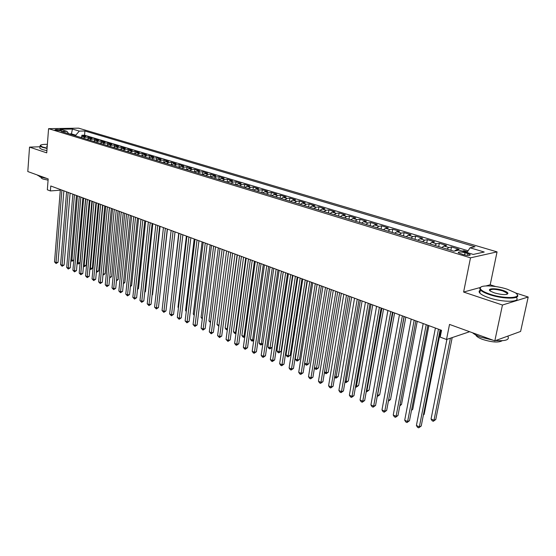 <?xml version="1.0" encoding="UTF-8"?>
<svg xmlns="http://www.w3.org/2000/svg" width="556" height="556" viewBox="0 0 556 556"><rect width="100%" height="100%" fill="white"/><g stroke="black" fill="none" stroke-linecap="round" stroke-linejoin="round"><path stroke-width="0.83" d="M55.607 130.139C58.832 130.792 60.812 130.862 61.556 130.347L60.917 130.048C57.706 129.395 55.732 129.326 54.981 129.84L55.607 130.139M497.057 251.882L78.632 128.165L48.574 128.665L470.494 257.838L497.057 251.882L490.197 284.783L486.111 285.902M480.266 287.501L463.614 292.053L502.457 305.029L528.2 297.015L515.44 292.908M495.618 286.528L490.197 284.783M528.2 297.015L520.611 331.445L494.819 340.842L449.519 324.419L446.517 339.494L469.639 331.717M40.004 146.77L29.537 147.118L27.8 171.54L48.177 178.928L47.336 189.798L50.381 190.937L60.312 190.194M502.457 305.029L494.819 340.842M467.457 251.798L463.933 250.735L463.767 251.555M454.495 251.041L456.302 249.769L458.936 249.227L451.507 246.982L450.86 250.311M441.888 247.58L443.952 246.023L446.6 245.495L439.316 243.292L438.684 246.6M429.76 243.875L431.831 242.346L434.507 241.839L427.355 239.678L426.737 242.958M417.855 240.248L419.933 238.739L422.63 238.253L415.61 236.126L415.012 239.379M406.172 236.682L408.257 235.195L410.974 234.729L404.08 232.644L403.496 235.869M394.704 233.186L396.796 231.72L399.528 231.268L392.758 229.225L392.195 232.422M383.445 229.753L385.537 228.307L388.29 227.87L381.645 225.861L381.089 229.037M372.381 226.382L374.487 224.951L377.253 224.534L370.727 222.56L370.185 225.708M361.525 223.067L363.631 221.663L366.411 221.26L359.996 219.321L359.475 222.442M350.85 219.815L352.963 218.425L355.764 218.035L349.46 216.131L348.953 219.231M340.369 216.618L342.489 215.248L345.297 214.873L339.104 213.004L338.611 216.075M330.069 213.476L332.189 212.128L335.011 211.766L328.923 209.925L328.443 212.976M319.943 210.383L322.07 209.056L324.899 208.708L318.922 206.901L318.449 209.932M309.998 207.353L312.125 206.04L314.967 205.706L309.08 203.927L308.629 206.936M300.212 204.365L302.339 203.072L305.195 202.752L299.413 201.008L298.968 203.989M290.593 201.432L292.727 200.153L295.59 199.847L289.898 198.131L289.467 201.091M281.134 198.548L283.268 197.29L286.138 196.991L280.544 195.302L280.127 198.242M271.835 195.712L273.969 194.468L276.846 194.183L271.349 192.522L270.932 195.441M262.689 192.925L264.823 191.695L267.707 191.424L262.293 189.784L261.89 192.682M253.689 190.18L255.823 188.964L258.714 188.699L253.383 187.094L252.994 189.964M244.828 187.476L246.961 186.274L249.866 186.031L244.619 184.446L244.244 187.296M236.112 184.814L238.253 183.633L241.151 183.397L235.994 181.833L235.626 184.668M227.536 182.201L229.677 181.034L232.582 180.804L227.501 179.268L227.147 182.083M219.099 179.63L221.232 178.469L224.144 178.254L219.147 176.745L218.793 179.532M210.787 177.093L212.92 175.953L215.839 175.745L210.919 174.257L210.578 177.03M202.606 174.598L204.74 173.472L207.659 173.27L202.815 171.804L202.481 174.556M194.551 172.138L196.685 171.026L199.604 170.838L194.836 169.392L194.51 172.131M186.621 169.719L188.748 168.621L191.674 168.44L186.976 167.015L186.663 169.67M178.803 167.335L180.936 166.251L183.862 166.077L179.234 164.68L178.949 167.203M171.109 164.993L173.236 163.916L176.169 163.749L171.609 162.373L171.338 164.778M163.534 162.679L165.653 161.615L168.586 161.462L164.089 160.1L163.839 162.394M156.062 160.399L158.182 159.35L161.115 159.204L156.688 157.862L156.451 160.052M148.702 158.154L150.822 157.119L153.755 156.98L149.39 155.659L149.175 157.751M141.453 155.944L143.573 154.915L146.506 154.783L142.204 153.484L141.995 155.485M134.302 153.769L136.422 152.747L139.354 152.622L135.115 151.343L134.92 153.261M127.261 151.621L129.374 150.613L132.307 150.495L128.13 149.23L127.949 151.072M120.318 149.501L122.431 148.501L125.364 148.396L121.243 147.145L121.069 148.925M113.473 147.409L115.579 146.43L118.511 146.325L114.453 145.095L114.286 146.805M106.724 145.352L108.83 144.379L111.763 144.282L107.753 143.073L107.6 144.713M100.073 143.323L102.172 142.357L105.098 142.266L101.15 141.078L101.004 142.663M93.505 141.321L95.604 140.369L98.537 140.286L94.638 139.104L94.499 140.64M87.035 139.347L89.134 138.402L92.06 138.326L88.216 137.165L88.084 138.646M446.517 339.494L440.199 337.124L441.54 330.32L50.77 185.989L50.381 190.937M467.93 253.619L465.059 252.751C460.5 251.673 458.234 251.666 458.269 252.73L463.315 254.62C467.909 255.704 470.181 255.711 470.133 254.641L467.93 253.619L467.568 255.419M68.742 133.767L66.949 131.341L61.153 131.452L453.752 251.194L458.985 250.103L473.274 254.433L484.227 252.028L470.056 247.795L475.032 246.753L84.908 130.994L79.313 131.105L75.748 135.191L71.363 133.857L69.194 133.906M66.949 131.341L60.076 129.263L72.433 129.048L79.313 131.105M462.238 251.09L463.933 250.735M468.124 250.777L84.547 135.184L81.878 135.247L81.753 136.679M80.655 137.401L82.747 136.47L85.666 136.394L81.878 135.247M83.198 138.18L85.29 137.242L88.216 137.165M89.613 140.133L91.712 139.188L94.638 139.104M96.125 142.121L98.217 141.161L101.15 141.078M102.721 144.136L104.82 143.163L107.753 143.073M109.414 146.172L111.52 145.192L114.453 145.095M116.197 148.244L118.31 147.257L121.243 147.145M123.084 150.342L125.197 149.342L128.13 149.23M130.069 152.476L132.182 151.461L135.115 151.343M137.151 154.637L139.271 153.609L142.204 153.484M144.338 156.827L146.457 155.791L149.39 155.659M151.635 159.051L153.755 158.008L156.688 157.862M159.037 161.309L161.157 160.253L164.089 160.1M166.55 163.603L168.676 162.533L171.609 162.373M174.174 165.924L176.301 164.847L179.234 164.68M181.916 168.287L184.043 167.196L186.976 167.015M189.777 170.685L191.91 169.58L194.836 169.392M197.755 173.118L199.889 171.999L202.815 171.804M205.866 175.592L208 174.459L210.919 174.257M214.095 178.101L216.228 176.954L219.147 176.745M222.456 180.651L224.589 179.491L227.501 179.268M230.955 183.244L233.089 182.069L235.994 181.833M239.587 185.878L241.721 184.682L244.619 184.446M248.358 188.553L250.492 187.344L253.383 187.094M257.268 191.271L259.402 190.048L262.293 189.784M266.331 194.03L268.465 192.8L271.349 192.522M275.54 196.845L277.673 195.587L280.544 195.302M284.901 199.694L287.035 198.429L289.898 198.131M294.423 202.599L296.55 201.314L299.413 201.008M304.104 205.553L306.231 204.254L309.08 203.927M313.952 208.556L316.079 207.242L318.922 206.901M323.974 211.614L326.094 210.279L328.923 209.925M334.17 214.72L336.29 213.365L339.104 213.004M344.539 217.889L346.659 216.513L349.46 216.131M355.096 221.107L357.209 219.71L359.996 219.321M365.841 224.388L367.947 222.97L370.727 222.56M376.78 227.724L378.886 226.285L381.645 225.861M387.921 231.115L390.02 229.663L392.758 229.225M399.264 234.576L401.356 233.103L404.08 232.644M410.821 238.1L412.899 236.606L415.61 236.126M422.595 241.693L424.666 240.171L427.355 239.678M434.583 245.349L436.648 243.806L439.316 243.292M446.809 249.081L448.866 247.51L451.507 246.982M463.614 292.053L470.494 257.838M29.537 147.118L46.732 152.858L48.574 128.665M71.307 134.552L72.433 129.048M75.692 135.886L75.748 135.191M466.984 252.528L470.056 247.795M84.547 135.184L84.908 130.994M438.496 329.194L419.363 426.841L416.402 425.5L435.404 328.054M440.123 329.798L421.226 426.007L419.363 426.841L418.71 427.835L417.528 427.3L416.402 425.5M421.226 426.007L418.71 427.835M446.906 339.362L431.053 419.009L433.986 420.301L435.772 419.502L452.195 337.582M435.772 419.502L433.319 421.288L433.986 420.301L450.409 338.187M433.319 421.288L432.151 420.767L431.053 419.009M489.961 294.159C505.279 299.441 524.273 298.148 515.03 292.623L507.197 289.196C495.368 285.256 479.293 284.728 480.287 288.376C480.766 290.19 483.991 292.122 489.961 294.159M517.024 294.465C521.834 299.191 503.409 299.392 489.655 294.645C484.971 293.075 481.885 291.497 480.405 289.919L479.752 288.717L480.933 287.084M494.36 292.894L490.58 291.219C486.048 288.432 495.438 287.855 502.971 290.406C506.016 291.427 507.677 292.4 507.962 293.339C506.69 295.118 502.158 294.972 494.36 292.894M507.197 294.228L507.1 293.116L502.673 290.885C494.937 288.87 490.677 288.8 489.892 290.677M507.864 336.276C509.776 339.806 505.71 341.224 495.688 340.529M493.026 340.196L480.773 337.138C476.992 335.741 474.254 334.288 472.565 332.773M508.316 335.921L505.564 336.929M502.221 340.724C498.586 342.781 492.06 342.35 482.643 339.424C479.328 338.194 477.152 336.922 476.124 335.622L475.748 334.927M516.281 297.474C521.347 302.304 502.846 302.589 489.002 297.78C484.318 296.195 481.246 294.604 479.765 293.012C478.723 291.782 478.924 290.816 480.363 290.114M47.378 144.331C42.944 144.303 40.567 144.706 40.261 145.54L42.617 147.034L47.093 148.098M47.065 148.452L42.346 147.34L40.046 146.138L40.352 145.331M47.197 146.714L46.662 146.45L47.281 145.672M47.246 146.082L46.697 146.471M46.912 178.469L40.136 176.94L37.766 175.154M48.08 180.151L42.819 178.99L41.179 178.017L41.213 177.489M46.899 150.634L42.187 149.508L39.886 148.299L39.935 147.667M426.223 324.662L407.617 421.531L404.712 420.218L423.192 323.543M427.877 325.274L409.494 420.718L407.617 421.531L406.999 422.525L405.838 421.997L404.712 420.218M409.494 420.718L406.999 422.525M414.185 320.214L396.087 416.319L393.245 415.033L411.211 319.116M415.853 320.833L397.978 415.527L396.087 416.319L395.497 417.313L394.357 416.798L393.245 415.033M397.978 415.527L395.497 417.313M402.37 315.85L384.773 411.204L381.979 409.939L399.451 314.772M404.059 316.475L386.67 410.432L384.773 411.204L384.21 412.198L383.091 411.69L381.979 409.939M386.67 410.432L384.21 412.198M390.778 311.568L373.66 406.179L370.915 404.935L387.907 310.512M392.487 312.201L375.571 405.428L373.66 406.179L373.125 407.173L372.027 406.679L370.915 404.935M375.571 405.428L373.125 407.173M423.45 414.686L424.145 414.38L440.741 330.021M424.145 414.38L423.38 415.033M411.586 409.835L412.733 409.355L428.885 325.642M412.733 409.355L411.475 410.425M399.959 405.053L401.522 404.414L417.243 321.347M401.522 404.414L399.806 405.866M388.561 400.23L390.514 399.562L405.817 317.122M388.491 400.619L404.184 316.524M390.514 399.562L388.387 401.168M379.394 307.364L362.748 401.244L360.052 400.028L376.579 306.328M381.124 308.003L364.666 400.515L362.748 401.244L362.234 402.245L361.157 401.752L360.052 400.028M364.666 400.515L362.234 402.245M377.406 395.302L379.692 394.795L394.593 312.979M379.692 394.795L377.315 396.491L392.946 312.368M368.218 303.235L352.024 396.4L349.376 395.198L365.459 302.221M369.969 303.882L353.957 395.684L352.024 396.4L351.538 397.394L350.482 396.914L349.376 395.198M353.957 395.684L351.538 397.394M366.453 390.465L367.21 390.798L369.066 390.11L383.57 308.907M369.066 390.11L366.703 391.785L381.902 308.295M366.703 391.785L366.258 391.591M357.251 299.184L341.495 391.639L338.889 390.458L354.54 298.183M359.009 299.837L343.434 390.944L341.495 391.639L341.03 392.633L339.987 392.161L338.889 390.458M343.434 390.944L341.03 392.633M355.694 385.711L356.75 386.177L358.613 385.51L372.742 304.91M358.613 385.51L356.264 387.164L371.06 304.285M356.264 387.164L355.499 386.83M346.471 295.208L331.147 386.955L328.589 385.801L343.81 294.221M348.251 295.861L333.093 386.281L331.147 386.955L330.702 387.956L329.68 387.49L328.589 385.801M333.093 386.281L330.702 387.956M345.13 381.041L346.471 381.638L348.341 380.985L362.102 300.977M348.341 380.985L346.006 382.625L360.399 300.351M346.006 382.625L344.949 382.104M335.893 291.295L320.979 382.361L318.463 381.221L333.273 290.329M337.68 291.956L322.932 381.701L320.979 382.361L320.555 383.362L319.554 382.903L318.463 381.221M322.932 381.701L320.555 383.362M325.496 287.459L310.985 377.844L308.51 376.725L322.925 286.507M327.296 288.126L312.945 377.197L310.985 377.844L310.582 378.838L309.595 378.393L308.51 376.725M312.945 377.197L310.582 378.838M315.28 283.685L301.157 373.403L298.725 372.305L312.75 282.754M317.094 284.352L303.124 372.77L301.157 373.403L300.782 374.397L299.809 373.959L298.725 372.305M303.124 372.77L300.782 374.397M305.237 279.974L291.497 369.031L289.106 367.954L302.756 279.056M307.065 280.648L293.471 368.419L291.497 369.031L291.142 370.032L290.183 369.594L289.106 367.954M293.471 368.419L291.142 370.032M295.368 276.332L281.996 364.736L279.647 363.673L292.929 275.428M297.21 277.013L283.977 364.145L281.996 364.736L281.663 365.737L280.724 365.306L279.647 363.673M283.977 364.145L281.663 365.737M285.673 272.746L272.655 360.517L270.348 359.468L283.268 271.863M287.521 273.434L274.643 359.934L272.655 360.517L272.343 361.511L271.418 361.094L270.348 359.468M274.643 359.934L272.343 361.511M276.13 269.229L263.468 356.361L261.195 355.333L273.774 268.353M277.993 269.917L265.462 355.791L263.468 356.361L263.169 357.355L262.258 356.945L261.195 355.333M265.462 355.791L263.169 357.355M266.755 265.761L254.433 352.275L252.195 351.267L264.434 264.906M268.624 266.456L256.427 351.719L254.433 352.275L254.148 353.268L253.258 352.865L252.195 351.267M256.427 351.719L254.148 353.268M257.532 262.356L245.537 348.258L243.34 347.264L255.253 261.515M259.416 263.051L247.538 347.715L245.537 348.258L245.272 349.244L244.397 348.848L243.34 347.264M247.538 347.715L245.272 349.244M248.462 259.006L236.786 344.303L234.625 343.323L246.218 258.179M250.353 259.708L238.795 343.775L236.786 344.303L236.543 345.29L235.674 344.901L234.625 343.323M238.795 343.775L236.543 345.29M239.546 255.711L228.175 340.404L226.049 339.445L237.336 254.898M241.436 256.413L230.184 339.897L228.175 340.404L227.946 341.398L226.049 339.445M230.184 339.897L227.946 341.398M230.768 252.473L219.703 336.575L217.605 335.629L228.592 251.666M232.665 253.175L221.712 336.074L219.703 336.575L219.488 337.561L217.605 335.629M221.712 336.074L219.488 337.561M334.74 376.454L336.366 377.17L338.25 376.537L351.642 297.112M338.25 376.537L335.928 378.156L349.932 296.487M335.928 378.156L334.615 377.225M324.537 371.943L326.428 372.784L328.318 372.166L341.363 293.318M328.318 372.166L326.011 373.771L339.64 292.685M326.011 373.771L324.454 372.444M314.508 367.516L316.663 368.468L318.56 367.863L331.265 289.586M318.56 367.863L316.267 369.455L329.527 288.946M316.267 369.455L315.301 369.024L314.467 367.745M317.122 284.366L304.674 363.172L307.051 364.222L308.955 363.631L321.333 285.923M308.955 363.631L306.676 365.209L319.582 285.277M306.676 365.209L305.724 364.785L304.674 363.172M307.385 280.773L295.264 359.009L297.599 360.045L299.51 359.468L311.568 282.316M299.51 359.468L297.245 361.032L309.803 281.663M297.245 361.032L296.313 360.615L295.264 359.009M297.814 277.235L286.006 354.923L288.307 355.937L290.218 355.374L301.964 278.764M290.218 355.374L287.966 356.924L300.191 278.111M287.966 356.924L287.049 356.514L286.006 354.923M288.397 273.754L276.895 350.899L279.161 351.899L281.079 351.35L292.519 275.276M281.079 351.35L278.841 352.879L290.739 274.622M278.841 352.879L277.93 352.476L276.895 350.899M279.133 270.334L267.929 346.937L270.16 347.917L272.086 347.389L283.226 271.849M272.086 347.389L269.855 348.904L281.433 271.182M269.855 348.904L268.965 348.508L267.929 346.937M270.021 266.97L259.11 343.038L261.299 344.004L272.287 267.804M262.863 343.816L261.014 344.991L260.138 344.602L259.11 343.038M261.014 344.991L261.299 344.004L262.898 343.573M261.056 263.655L250.422 339.202L252.584 340.154L263.287 264.482M253.744 340.341L252.313 341.134L251.451 340.752L250.422 339.202M252.313 341.134L252.584 340.154L253.814 339.827M252.229 260.403L241.874 335.421L244.001 336.359L254.426 261.209M244.772 336.915L243.75 337.339L242.902 336.964L241.874 335.421M243.75 337.339L244.001 336.359L244.883 336.137M243.549 257.192L233.457 331.703L235.549 332.627L245.703 257.991M235.966 333.447L234.479 333.239L233.457 331.703M235.313 333.607L235.549 332.627L236.098 332.495M222.129 249.283L211.363 332.808L209.299 331.869L219.988 248.49M224.033 249.985L213.379 332.314L211.363 332.808L211.162 333.795L209.299 331.869M213.379 332.314L211.162 333.795M213.629 246.141L203.148 329.089L201.119 328.172L211.523 245.363M215.54 246.85L205.164 328.617L203.148 329.089L202.968 330.076L201.119 328.172M205.164 328.617L202.968 330.076M205.261 243.048L195.066 325.434L193.064 324.53L203.19 242.284M207.186 243.764L197.081 324.968L195.066 325.434L194.899 326.421L193.064 324.53M197.081 324.968L194.899 326.421M197.032 240.011L187.101 321.834L185.127 320.944L194.989 239.261M198.958 240.72L189.123 321.382L187.101 321.834L186.948 322.821L185.127 320.944M189.123 321.382L186.948 322.821M235 254.036L225.173 328.047L227.23 328.957L237.127 254.822M227.328 329.854L226.188 329.569L225.173 328.047M227.015 329.93L227.453 328.902M226.584 250.93L217.014 324.44L218.96 325.302M218.828 326.302L217.014 324.44M218.299 247.865L208.973 320.888L210.613 321.611M210.481 322.612L208.973 320.888M210.147 244.855L201.057 317.393L202.398 317.983M202.273 318.977L201.057 317.393M188.922 237.016L179.261 318.289L177.315 317.413L186.913 236.272M190.854 237.732L181.284 317.851L179.261 318.289L179.122 319.269L177.315 317.413M181.284 317.851L179.122 319.269M202.113 241.888L193.259 313.945L194.308 314.411M194.197 315.328L193.259 313.945M180.943 234.069L171.54 314.8L169.622 313.938L178.962 233.339M182.875 234.785L173.562 314.369L171.54 314.8L171.408 315.78L169.622 313.938M173.562 314.369L171.408 315.78M194.197 238.962L185.572 310.547L186.343 310.887M186.26 311.568L185.572 310.547M173.083 231.164L163.93 311.36L162.046 310.512L171.137 230.448M175.022 231.88L165.952 310.936L163.93 311.36L163.818 312.34L162.046 310.512M165.952 310.936L163.818 312.34M186.406 236.085L178.003 307.204L178.504 307.426M178.448 307.857L178.003 307.204M165.34 228.307L156.438 307.975L154.582 307.134L163.429 227.599M167.286 229.023L158.46 307.558L156.438 307.975L156.333 308.948L154.582 307.134M158.46 307.558L156.333 308.948M178.726 233.249L170.775 304.007M157.723 225.493L149.05 304.632L147.222 303.805L155.833 224.798M159.669 226.209L151.079 304.229L149.05 304.632L148.959 305.605L147.222 303.805M151.079 304.229L148.959 305.605M150.21 222.72L141.773 301.345L139.973 300.532L148.355 222.032M152.163 223.442L143.802 300.956L141.773 301.345L141.697 302.318L139.973 300.532M143.802 300.956L141.697 302.318M159.544 297.905L167.439 229.086M142.816 219.988L134.601 298.099L132.828 297.3L140.981 219.307M144.768 220.711L136.63 297.717L134.601 298.099L134.538 299.072L132.828 297.3M136.63 297.717L134.538 299.072M152.115 294.798L152.539 294.715L160.072 226.361M152.539 294.715L152.073 295.146M135.525 217.292L127.539 294.909L125.788 294.117L133.718 216.625M137.485 218.015L129.562 294.534L127.539 294.909L127.484 295.875L125.788 294.117M129.562 294.534L127.484 295.875M144.796 291.726L145.47 291.601L152.81 223.679M145.47 291.601L144.734 292.289M128.346 214.644L120.569 291.761L118.845 290.976L126.566 213.984M130.306 215.367L122.598 291.393L120.569 291.761L120.527 292.72L118.845 290.976M122.598 291.393L120.527 292.72M137.582 288.696L138.5 288.529L145.651 221.038M138.5 288.529L137.499 289.474M121.264 212.031L113.702 288.654L111.999 287.883L119.512 211.377M123.23 212.753L115.724 288.3L113.702 288.654L113.674 289.613L111.999 287.883M115.724 288.3L113.674 289.613M130.472 285.708L131.633 285.506L138.597 218.432M131.633 285.506L130.375 286.667M114.293 209.452L106.933 285.596L105.258 284.832L112.562 208.813M116.253 210.175L108.955 285.249L106.933 285.596L106.912 286.555L105.258 284.832M108.955 285.249L106.912 286.555M123.474 282.761L124.857 282.517L131.64 215.86M124.857 282.517L123.376 283.713M107.412 206.915L100.261 282.573L98.607 281.829L105.709 206.283M109.379 207.638L102.283 282.24L100.261 282.573L100.247 283.532L98.607 281.829M102.283 282.24L100.247 283.532M116.565 279.849L118.171 279.578L124.78 213.323M118.171 279.578L116.468 280.801M100.636 204.406L93.672 279.599L92.046 278.862L98.961 203.788M102.603 205.136L95.695 279.272L93.672 279.599L93.672 280.558L92.046 278.862M95.695 279.272L93.672 280.558M109.761 276.971L111.582 276.673L118.018 210.828M111.582 276.673L109.671 277.924M93.957 201.939L87.181 276.666L85.575 275.936L92.303 201.328M95.924 202.669L89.203 276.339L87.181 276.666L87.195 277.618L85.575 275.936M89.203 276.339L87.195 277.618M103.055 274.087L105.084 273.809L111.346 208.368M105.084 273.809L103.11 275.06L103.124 274.122L109.449 207.666M87.368 199.507L80.78 273.767L79.195 273.052L85.735 198.902M89.335 200.236L82.802 273.455L80.78 273.767L80.801 274.72L79.195 273.052M82.802 273.455L80.801 274.72M96.452 271.175L98.669 270.98L104.771 205.935M98.669 270.98L96.702 272.231L96.709 271.286L102.874 205.233M80.87 197.109L74.469 270.918L72.899 270.209L79.258 196.511M82.837 197.839L76.485 270.605L74.469 270.918L74.49 271.863L72.899 270.209M76.485 270.605L74.49 271.863M89.94 268.298L92.338 268.194L98.28 203.538M92.338 268.194L91.17 269.312L90.385 269.431L90.385 268.492L96.383 202.836M90.385 269.431L89.857 269.194M74.462 194.739L68.235 268.096L66.692 267.401L72.878 194.155M76.436 195.469L70.251 267.797L68.235 268.096L68.27 269.048L66.692 267.401M70.251 267.797L68.27 269.048M83.511 265.455L86.097 265.441L91.879 201.175M86.097 265.441L84.158 266.671L84.144 265.733L89.982 200.473M84.158 266.671L83.442 266.261M68.145 192.411L62.091 265.316L60.569 264.628L66.581 191.827M70.112 193.134L64.1 265.024L62.091 265.316L62.133 266.261L60.569 264.628M64.1 265.024L62.133 266.261M77.18 262.654L79.939 262.731L85.568 198.846M79.939 262.731L78.785 263.836L78.007 263.947L77.986 263.016L83.664 198.138M78.007 263.947L77.124 263.287M61.911 190.103L56.024 262.578L54.523 261.897L60.368 189.533M63.884 190.833L58.039 262.293L56.024 262.578L56.08 263.523L54.523 261.897M58.039 262.293L56.08 263.523M70.925 259.895L71.905 260.326L77.437 195.837M73.767 260.132L71.932 261.257L70.89 260.361M71.932 261.257L71.905 260.326L73.774 260.062M456.302 249.769L458.054 250.297M82.747 136.47L85.29 137.242M89.134 138.402L91.712 139.188M95.604 140.369L98.217 141.161M102.172 142.357L104.82 143.163M108.83 144.379L111.52 145.192M115.579 146.43L118.31 147.257M122.431 148.501L125.197 149.342M129.374 150.613L132.182 151.461M136.422 152.747L139.271 153.609M143.573 154.915L146.457 155.791M150.822 157.119L153.755 158.008M158.182 159.35L161.157 160.253M165.653 161.615L168.676 162.533M173.236 163.916L176.301 164.847M180.936 166.251L184.043 167.196M188.748 168.621L191.91 169.58M196.685 171.026L199.889 171.999M204.74 173.472L208 174.459M212.92 175.953L216.228 176.954M221.232 178.469L224.589 179.491M229.677 181.034L233.089 182.069M238.253 183.633L241.721 184.682M246.961 186.274L250.492 187.344M255.823 188.964L259.402 190.048M264.823 191.695L268.465 192.8M273.969 194.468L277.673 195.587M283.268 197.29L287.035 198.429M292.727 200.153L296.55 201.314M302.339 203.072L306.231 204.254M312.125 206.04L316.079 207.242M322.07 209.056L326.094 210.279M332.189 212.128L336.29 213.365M342.489 215.248L346.659 216.513M352.963 218.425L357.209 219.71M363.631 221.663L367.947 222.97M374.487 224.951L378.886 226.285M385.537 228.307L390.02 229.663M396.796 231.72L401.356 233.103M408.257 235.195L412.899 236.606M419.933 238.739L424.666 240.171M431.831 242.346L436.648 243.806M443.952 246.023L448.866 247.51M464.614 254.961L465.059 252.751M470.008 255.267L470.133 254.641M479.765 293.012L480.405 289.919M507.1 293.116L506.836 294.346M476.221 335.178L476.124 335.622M507.413 293.679L507.962 293.339M480.287 288.376L479.752 288.717M39.886 148.299L40.046 146.138M41.234 177.294L41.179 178.017M37.864 175.599L37.891 175.203"/></g></svg>
